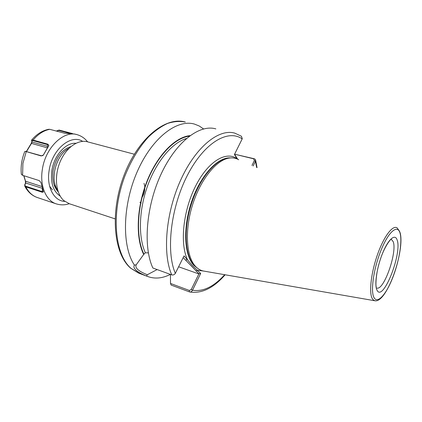 <?xml version="1.0" encoding="UTF-8"?>
<svg xmlns="http://www.w3.org/2000/svg" width="422" height="422" viewBox="0 0 422 422"><rect width="100%" height="100%" fill="white"/><g stroke="black" fill="none" stroke-linecap="round" stroke-linejoin="round"><path stroke-width="0.63" d="M134.291 154.209L87.855 141.908C78.423 138.928 65.98 147.552 60.024 162.032C53.99 176.465 55.857 193.593 63.791 200.566L69.324 203.736M140.515 202.887L141.085 203.156M139.888 202.407L140.8 202.159M141.565 198.213C143.939 194.732 144.989 190.797 144.72 186.397M144.651 185.801L144.023 183.322M49.632 186.26L52.455 189.868M237.248 159.004L234.426 154.526L242.281 138.717L241.426 136.243L234.848 133.162C219.081 128.372 195.998 146.529 180.932 179.519C165.804 212.424 162.317 253.654 171.749 274.886C173.205 275.228 174.397 274.722 175.336 273.366L184.039 255.89L192.464 265.612L200.677 273.467L192.527 290.209C191.868 291.544 190.876 292.119 189.552 291.934L171.126 285.066L170.499 283.447L170.446 274.416M374.625 300.717L204.438 271.193C201.305 270.792 198.488 269.352 195.993 266.878L195.65 266.519C186.25 256.845 184.472 230.549 192.506 204.955C200.482 179.334 216.607 159.648 229.478 158.023C232.865 157.564 235.94 158.134 238.694 159.738M170.393 274.395C162.333 278.451 154.689 279.127 147.463 276.415L146.613 276.057C142.04 274.253 138.569 272.348 136.195 270.338C133.953 268.255 133.363 266.519 134.433 265.132C121.821 246.422 122.359 205.54 137.187 171.78C151.92 137.931 176.992 118.851 194.479 124.094L199.237 125.999L203.562 128.926M251.971 165.45L254.355 160.566L253.638 158.809L234.938 154.278L254.366 158.783L255.495 159.6L255.415 161.283L253.142 165.957M134.433 265.132L136.227 264.773L143.686 254.482C135.515 237.913 136.506 207.661 146.893 181.46C157.248 155.227 175.23 136.997 190.037 135.626M143.686 254.482L145.342 252.767L148.37 252.899M171.749 274.886L152.885 268.023C142.968 246.907 146.044 206.3 161.12 174.043C176.138 141.697 199.569 124.015 215.837 128.895M157.137 269.568L147.278 274.748L146.613 276.057M68.981 148.333C56.084 154.721 49.59 179.45 57.608 189.889M170.499 283.447L189.357 290.463L191.261 289.534L198.941 273.783L183.185 257.61M178.622 266.773L198.709 273.894M136.227 264.773C134.692 267.822 138.379 271.146 147.278 274.748M234.548 154.273L237.691 159.205M256.629 167.455L255.415 161.283L254.355 160.566M185.664 260.205L187.363 259.398C179.73 243.22 183.227 210.156 195.808 185.675C208.32 161.088 226.514 150.543 237.196 158.941L236.626 157.585M191.261 289.534L192.527 290.209C203.056 291.94 213.775 286.77 224.678 274.706M198.941 273.783L200.677 273.467M203.968 271.124L197.617 270.233L195.961 271.008M25.515 151.35L41.509 155.802L43.371 155.011L48.799 145.506L47.981 144.772L33.138 140.637L31.708 140.858L32.104 142.019L47.153 146.234L47.639 147.721M26.407 151.408L31.281 143.332L31.903 141.539L31.803 142.863L26.597 151.456M42.469 188.36L25.753 183.016L24.872 184.952L25.077 185.701L25.832 186.25L42.458 191.699L43.413 191.672L43.455 191.947L42.253 192.247L25.842 186.867L24.782 186.186L24.703 184.767L25.431 183.333L25.425 181.175L23.722 175.684M23.885 175.737L25.758 181.871L25.431 183.333M57.482 189.71L56.595 188.755M54.559 185.332L57.624 189.963M58.231 191.862C53.61 186.814 51.938 179.624 53.204 170.293C55.994 157.427 61.881 149.536 70.859 146.624M21.3 173.859L21.348 174.339L22.593 175.32L39.13 180.569L40.981 182.51L43.413 191.651M31.903 141.539L31.682 140.02L33.101 140.083L47.95 144.208L48.868 145.622L43.387 155.006L42.891 155.549L41.076 155.918L26.248 151.593L25.125 151.414L24.703 151.73M76.361 134.491L74.462 133.996L64.519 133.204L49.743 129.322L48.551 129.311M56.316 131.047L59.101 130.066L72.584 133.579M39.246 180.605L22.593 175.32L22.909 163.456L26.248 151.593L26.686 151.482M41.989 186.556L25.425 181.175M25.025 184.451L24.703 184.767M42.374 188.402L42.253 192.247M69.983 133.378L58.769 130.445L56.501 131.1M31.281 143.332L47.533 147.906M31.571 140.537L31.75 141.048M41.509 155.802L41.076 155.918M47.95 144.208L47.153 146.234M397.097 239.891C402.498 253.406 382.501 303.587 376.862 289.861C374.272 284.449 376.962 266.857 382.638 253.089C388.282 239.242 395.061 233.419 397.097 239.891M376.941 288.073C384.031 290.473 397.461 251.834 393.188 241.664L391.363 239.364C391.162 238.103 384.347 246.49 380.243 259.757C375.733 272.675 375.506 286.533 376.282 286.997M139.629 273.493L131.152 268.466C114.631 254.64 110.764 213.279 124.891 176.048C131.205 160.286 139.081 147.246 148.523 136.928C154.827 130.889 161.172 126.4 167.555 123.451C173.832 121.425 179.761 120.956 185.332 122.042C165.329 116.145 137.736 138.833 123.857 175.774C109.847 212.672 113.592 253.859 130.762 268.26L138.659 273.129L147.463 276.415M197.638 268.334L193.893 265.359C184.119 255.368 182.71 227.426 191.725 201.32C200.656 175.172 217.836 156.847 230.491 157.912M197.449 268.181L194.057 265.412C184.345 255.479 182.884 227.796 191.752 201.79C200.545 175.742 217.562 157.242 230.243 157.933M197.253 268.028L194.373 265.58C185.031 255.969 183.248 229.921 191.203 204.586C199.1 179.223 215.093 159.732 227.891 158.118L229.478 158.023M400.04 232.48C405.241 249.613 387.248 302.69 375.079 300.796L373.396 300.068L372.072 298.238C368.849 291.808 371.291 271.721 377.753 253.849C384.173 235.93 392.908 224.699 397.165 227.927L399.761 231.604M399.956 232.828C402.604 241.067 399.07 261.877 392.434 278.393C385.85 294.999 377.178 304.383 373.85 297.299C370.416 290.494 373.871 267.543 381.293 249.613C388.667 231.572 397.418 224.335 399.956 232.828M175.336 273.366C165.756 251.264 170.746 207.355 187.542 175.024C204.264 142.567 228.044 128.858 242.207 138.907M143.897 254.076C135.873 237.697 136.807 207.983 146.93 182.098C157.037 156.187 174.666 137.92 189.357 136.132M145.342 252.767C138.147 237.159 138.806 210.024 147.653 185.638C156.499 161.241 172.318 142.657 186.413 138.5M254.366 158.783L253.638 158.809M189.357 290.463L189.336 291.866M56.516 203.958L55.931 203.763C45.85 200.424 39.642 185.633 42.364 169.391C45.412 147.468 63.986 129.939 77.416 134.766C81.457 135.995 84.848 138.353 87.591 141.834M82.654 141.354C70.98 133.758 52.048 149.372 49.137 170.462C46.309 186.872 53.979 201.083 64.793 201.399M60.188 196.088C53.172 191.366 50.408 182.837 51.885 170.493C54.074 155.386 65.879 142.356 75.897 143.28M26.048 186.324L25.842 186.867C28.569 192.168 32.278 195.687 36.962 197.406L37.685 197.649M49.743 129.322C43.714 130.477 38.165 134.064 33.101 140.083L33.138 140.637M59.101 130.066L58.769 130.445M115.064 218.86L68.686 203.525M197.28 268.049L195.993 266.878M255.679 160.339L257.051 167.634M225.137 274.785C213.506 288.12 201.674 293.844 189.642 291.95M24.782 186.186C27.699 191.736 31.756 195.476 36.962 197.406L55.931 203.763C60.467 205.229 64.893 205.208 69.208 203.699M31.682 140.025C36.725 134.075 42.443 130.488 48.831 129.264M24.787 151.524C21.722 159.078 20.572 166.685 21.348 174.339M43.455 191.947L43.413 191.672M48.799 145.506L47.702 147.415M32.104 142.035L31.93 141.634M25.125 151.414L25.679 151.324M31.708 140.858L31.508 140.373"/></g></svg>
